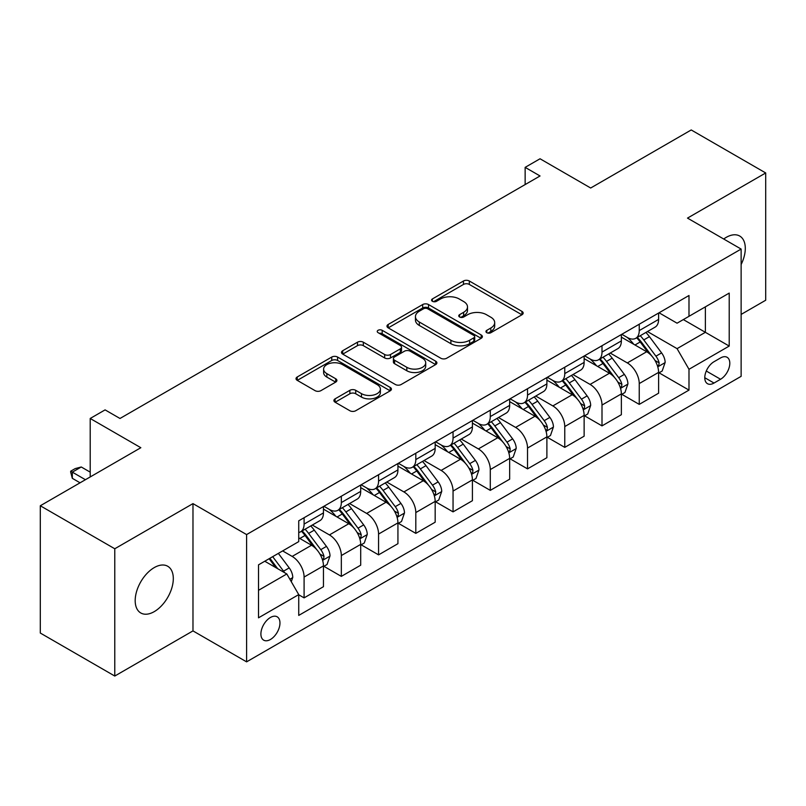 <?xml version="1.0" encoding="UTF-8"?>
<svg xmlns="http://www.w3.org/2000/svg" width="806" height="806" viewBox="0 0 806 806"><rect width="100%" height="100%" fill="white"/><g stroke="black" fill="none" stroke-linecap="round" stroke-linejoin="round"><path stroke-width="1.21" d="M486.794 332.707A2.892 1.672 0 0 0 490.884 332.707L521.956 314.763A4.131 2.388 0 0 0 523.165 313.081A4.131 2.388 0 0 0 521.956 311.388L469.324 281.002A4.131 2.388 0 0 0 463.47 281.002L432.409 298.935A2.892 1.672 0 0 0 431.563 300.124A2.892 1.672 0 0 0 432.409 301.303A2.892 1.672 0 0 0 436.499 301.303L440.519 298.986A13.228 7.637 0 0 1 459.239 298.986L463.621 301.515A13.228 7.637 0 0 1 467.5 306.915A13.228 7.637 0 0 1 463.621 312.315L459.601 314.642A2.892 1.672 0 0 0 458.755 315.821A2.892 1.672 0 0 0 459.601 317A2.892 1.672 0 0 0 463.692 317L467.712 314.683A13.228 7.637 0 0 1 486.431 314.683L490.814 317.211A13.228 7.637 0 0 1 494.693 322.612A13.228 7.637 0 0 1 490.814 328.022L486.794 330.339A2.892 1.672 0 0 0 485.947 331.518A2.892 1.672 0 0 0 486.794 332.707L486.794 330.339M154.248 611.633A26.961 15.566 120 0 0 171.859 587.866A26.961 15.566 120 0 0 167.729 566.265A26.961 15.566 120 0 0 154.248 567.595A26.961 15.566 120 0 0 136.637 591.362A26.961 15.566 120 0 0 140.768 612.963A26.961 15.566 120 0 0 154.248 611.633M741.127 264.529A26.961 15.566 120 0 0 739.707 236.037A26.961 15.566 120 0 0 726.226 237.367A26.961 15.566 120 0 0 723.717 239.009M270.433 639.49A13.48 7.788 120 0 0 279.239 627.612A13.48 7.788 120 0 0 277.173 616.812A13.48 7.788 120 0 0 270.433 617.477A13.48 7.788 120 0 0 261.628 629.355A13.48 7.788 120 0 0 263.693 640.166A13.48 7.788 120 0 0 270.433 639.49M335.105 398.839A4.131 2.388 0 0 0 333.896 400.532A4.131 2.388 0 0 0 335.105 402.214L349.875 410.738A4.131 2.388 0 0 0 355.718 410.738L390.225 390.819A4.131 2.388 0 0 0 391.434 389.137A4.131 2.388 0 0 0 390.225 387.444L337.593 357.058A4.131 2.388 0 0 0 331.74 357.058L297.233 376.976A4.131 2.388 0 0 0 296.024 378.669A4.131 2.388 0 0 0 297.233 380.351L315.075 390.648A4.131 2.388 0 0 0 320.919 390.648L335.689 382.125A4.131 2.388 0 0 0 336.898 380.442A4.131 2.388 0 0 0 335.689 378.749L326.843 373.641A11.062 6.388 0 0 1 323.609 369.128A11.062 6.388 0 0 1 330.43 363.224A11.062 6.388 0 0 1 342.49 364.614L377.137 384.613A11.062 6.388 0 0 1 380.382 389.137A11.062 6.388 0 0 1 373.551 395.031A11.062 6.388 0 0 1 361.491 393.65L355.718 390.316A4.131 2.388 0 0 0 349.875 390.316L335.105 398.839L335.105 402.214M741.127 314.421L765.7 300.235L765.7 172.958L691.226 129.957L590.677 188.01L540.04 158.772L525.139 167.366L540.04 175.97L119.993 418.475L105.092 409.881L90.201 418.475L90.201 476.961M114.774 548.765L114.774 676.043L192.977 630.897L192.977 503.619L114.774 548.765L40.3 505.765L140.838 447.713L90.201 418.475M192.977 503.619L246.596 534.58L741.127 249.064L741.127 376.342L246.596 661.857L246.596 534.58M765.7 172.958L687.498 218.104L741.127 249.064M440.811 358.237A4.131 2.388 0 0 0 446.665 358.237L481.162 338.319A4.131 2.388 0 0 0 482.381 336.626A4.131 2.388 0 0 0 481.162 334.943L428.53 304.547A4.131 2.388 0 0 0 422.687 304.547L388.18 324.475A4.131 2.388 0 0 0 386.971 326.158A4.131 2.388 0 0 0 388.18 327.851L440.811 358.237M379.243 333.331A2.892 1.672 0 0 1 382.185 333.734L382.185 330.299L435.693 361.189A4.131 2.388 0 0 1 436.902 362.881A4.131 2.388 0 0 1 435.693 364.564L401.187 384.492A4.131 2.388 0 0 1 395.343 384.492L342.711 354.106L342.711 350.721A4.131 2.388 0 0 0 341.492 352.413A4.131 2.388 0 0 0 342.711 354.106M342.711 350.721L357.471 342.197A4.131 2.388 0 0 1 363.325 342.197L384.674 354.519A4.131 2.388 0 0 0 390.517 354.519L400.31 348.867A4.131 2.388 0 0 0 401.529 347.185A4.131 2.388 0 0 0 400.31 345.492L378.095 332.656A2.892 1.672 0 0 1 377.238 331.478A2.892 1.672 0 0 1 379.032 329.936A2.892 1.672 0 0 1 382.185 330.299M114.774 676.043L40.3 633.042L40.3 505.765M720.564 357.935L714.015 361.723A13.057 7.536 120 0 0 705.482 373.228A13.057 7.536 120 0 0 707.487 383.696A13.057 7.536 120 0 0 714.015 383.052L720.564 379.263A13.057 7.536 120 0 0 729.098 367.758A13.057 7.536 120 0 0 727.093 357.29A13.057 7.536 120 0 0 720.564 357.935M659.046 312.788L677.07 323.196L688.989 316.315L688.989 295.5L298.734 520.817L298.734 541.622L258.514 564.845L258.514 617.819L298.734 594.606L298.734 615.411L688.989 390.104L688.989 369.289L677.07 348.645L647.45 331.548M688.989 316.315L729.208 293.092L729.208 346.066L688.989 369.289M192.977 630.897L246.596 661.857M525.139 167.366L525.139 184.564M683.327 319.579L705.371 332.314L705.371 306.854L729.208 293.092M677.07 348.645L705.371 332.314L729.208 346.066M258.514 590.304L286.815 573.963L264.771 561.238M298.734 594.778L304.094 597.871L304.094 577.056A16.855 9.732 -120 0 0 292.175 556.422L282.644 550.911M304.094 597.871L323.458 586.687L323.458 565.883A16.855 9.732 -120 0 0 311.539 545.239L298.734 537.844M323.901 566.306L341.331 576.371L341.331 555.556A16.855 9.732 -120 0 0 329.422 534.922L312.305 525.038M341.331 576.371L360.695 565.187L360.695 544.382A16.855 9.732 -120 0 0 348.776 523.739L323.458 509.12M361.148 544.806L378.568 554.871L378.568 534.056A16.855 9.732 -120 0 0 366.659 513.422L349.542 503.538M378.568 554.871L397.932 543.687L397.932 522.882A16.855 9.732 -120 0 0 386.024 502.239L360.695 487.62M398.386 523.306L415.805 533.37L415.805 512.566A16.855 9.732 -120 0 0 403.897 491.922L386.779 482.038M415.805 533.37L435.169 522.197L435.169 501.382A16.855 9.732 -120 0 0 423.261 480.739L397.932 466.12M435.623 501.816L453.053 511.87L453.053 491.066A16.855 9.732 -120 0 0 441.134 470.422L424.027 460.548M453.053 511.87L472.417 500.697L472.417 479.882A16.855 9.732 -120 0 0 460.498 459.239L435.169 444.62M472.86 480.316L490.29 490.37L490.29 469.566A16.855 9.732 -120 0 0 478.371 448.922L461.264 439.048M490.29 490.37L509.654 479.197L509.654 458.382A16.855 9.732 -120 0 0 497.735 437.739L472.417 423.12M510.097 458.815L527.527 468.87L527.527 448.065A16.855 9.732 -120 0 0 515.608 427.422L498.501 417.548M527.527 468.87L546.891 457.697L546.891 436.882A16.855 9.732 -120 0 0 534.972 416.249L509.654 401.62M547.334 437.315L564.764 447.37L564.764 426.565A16.855 9.732 -120 0 0 552.845 405.922L535.738 396.048M564.764 447.37L584.128 436.197L584.128 415.382A16.855 9.732 -120 0 0 572.21 394.749L546.891 380.13M584.572 415.815L602.001 425.88L602.001 405.065A16.855 9.732 -120 0 0 590.083 384.422L572.975 374.548M602.001 425.88L621.366 414.697L621.366 393.882A16.855 9.732 -120 0 0 609.447 373.249L584.128 358.63M621.809 394.315L639.239 404.38L639.239 383.565A16.855 9.732 -120 0 0 627.32 362.922L610.213 353.048M639.239 404.38L658.603 393.197L658.603 372.382A16.855 9.732 -120 0 0 646.684 351.748L621.366 337.13M621.809 334.289L627.32 337.472A16.855 9.732 -120 0 0 635.753 338.308A16.855 9.732 -120 0 0 639.239 330.591L639.239 324.224M584.572 355.789L590.083 358.972A16.855 9.732 -120 0 0 598.515 359.808A16.855 9.732 -120 0 0 602.001 352.091L602.001 345.724M547.334 377.289L552.845 380.472A16.855 9.732 -120 0 0 561.268 381.298A16.855 9.732 -120 0 0 564.764 373.591L564.764 367.224M510.097 398.789L515.608 401.972A16.855 9.732 -120 0 0 524.031 402.799A16.855 9.732 -120 0 0 527.527 395.091L527.527 388.724M472.86 420.289L478.371 423.462A16.855 9.732 -120 0 0 486.794 424.299A16.855 9.732 -120 0 0 490.29 416.591L490.29 410.224M435.623 441.789L441.134 444.962A16.855 9.732 -120 0 0 449.557 445.799A16.855 9.732 -120 0 0 453.053 438.091L453.053 431.724M398.386 463.279L403.897 466.462A16.855 9.732 -120 0 0 412.319 467.299A16.855 9.732 -120 0 0 415.805 459.581L415.805 453.224M361.148 484.779L366.659 487.962A16.855 9.732 -120 0 0 375.082 488.799A16.855 9.732 -120 0 0 378.568 481.081L378.568 474.724M323.901 506.279L329.422 509.463A16.855 9.732 -120 0 0 337.845 510.299A16.855 9.732 -120 0 0 341.331 502.581L341.331 496.224M659.046 372.815L688.989 390.104M635.753 338.308L655.117 327.125A16.855 9.732 -120 0 0 658.603 319.408L658.603 313.05M598.515 359.808L617.87 348.625A16.855 9.732 -120 0 0 621.366 340.908L621.366 334.55M561.268 381.298L580.632 370.125A16.855 9.732 -120 0 0 584.128 362.408L584.128 356.04M524.031 402.799L543.395 391.625A16.855 9.732 -120 0 0 546.891 383.908L546.891 377.54M486.794 424.299L506.158 413.125A16.855 9.732 -120 0 0 509.654 405.408L509.654 399.041M449.557 445.799L468.921 434.625A16.855 9.732 -120 0 0 472.417 426.908L472.417 420.541M412.319 467.299L431.684 456.125A16.855 9.732 -120 0 0 435.169 448.408L435.169 442.041M375.082 488.799L394.446 477.615A16.855 9.732 -120 0 0 397.932 469.908L397.932 463.541M337.845 510.299L357.209 499.115A16.855 9.732 -120 0 0 360.695 491.408L360.695 485.041M298.734 532.484A16.855 9.732 -120 0 0 300.608 531.799L319.972 520.616A16.855 9.732 -120 0 0 323.458 512.908L323.458 506.541M300.608 531.799A16.855 9.732 -120 0 0 304.094 524.081L304.094 517.724M286.815 573.963L298.734 594.606M487.952 333.11L490.814 331.457A13.228 7.637 0 0 0 494.693 326.057L494.693 322.612M467.5 306.915L467.5 310.36A13.228 7.637 0 0 1 463.621 315.761L460.76 317.413M521.905 314.793L469.324 284.437A4.131 2.388 0 0 0 463.47 284.437L433.568 301.706M481.111 338.349L428.53 307.993A4.131 2.388 0 0 0 422.687 307.993L388.23 327.881M473.857 337.815A2.892 1.672 0 0 0 474.704 336.626A2.892 1.672 0 0 0 473.857 335.447L427.654 308.769A2.892 1.672 0 0 0 423.563 308.769L419.322 311.217A13.228 7.637 0 0 0 415.443 316.627A13.228 7.637 0 0 0 419.322 322.027L450.897 340.263A13.228 7.637 0 0 0 469.616 340.263L473.857 337.815L473.857 341.25A2.892 1.672 0 0 0 474.704 340.072L474.704 336.626M415.443 316.627L415.443 320.063A13.228 7.637 0 0 0 419.322 325.463L419.322 322.027M473.857 341.25L469.616 343.699A13.228 7.637 0 0 1 450.897 343.699L419.322 325.463M342.762 354.136L357.471 345.643L357.471 342.197M401.529 347.185L401.529 350.62A4.131 2.388 0 0 1 400.31 352.313L390.517 357.965A4.131 2.388 0 0 1 384.674 357.965L363.325 345.643A4.131 2.388 0 0 0 357.471 345.643M382.185 333.734L435.643 364.604M406.818 367.314A11.062 6.388 0 0 0 418.878 368.695A11.062 6.388 0 0 0 425.709 362.801A11.062 6.388 0 0 0 422.465 358.277L410.254 351.235A4.131 2.388 0 0 0 404.411 351.235L394.608 356.887A4.131 2.388 0 0 0 393.399 358.579A4.131 2.388 0 0 0 394.608 360.262L406.818 367.314L406.818 370.75A11.062 6.388 0 0 0 418.878 372.14A11.062 6.388 0 0 0 425.709 366.236L425.709 362.801M393.399 358.579L393.399 362.015A4.131 2.388 0 0 0 394.608 363.708L394.608 360.262M406.818 370.75L394.608 363.708M380.382 389.137L380.382 392.572A11.062 6.388 0 0 1 373.551 398.476A11.062 6.388 0 0 1 361.491 397.086L355.718 393.751A4.131 2.388 0 0 0 349.875 393.751L335.165 402.244M323.609 369.128L323.609 372.563A11.062 6.388 0 0 0 326.843 377.087L326.843 373.641M335.639 382.155L326.843 377.087M390.175 390.85L337.593 360.494A4.131 2.388 0 0 0 331.74 360.494L297.293 380.382M658.603 373.077L662.179 371.012L665.152 362.408A11.163 6.448 -120 0 0 661.595 352.907L649.424 336.656A32.23 18.609 -120 0 0 645.908 332.445M633.798 344.303A32.23 18.609 -120 0 0 627.199 337.402M657.585 366.236L658.885 364.836L659.127 362.881A11.163 6.448 -120 0 0 655.933 356.171L643.762 339.92A32.23 18.609 -120 0 0 640.246 335.709M637.244 337.442A26.749 15.445 60 0 1 641.636 342.429L651.933 356.181M636.669 337.774A32.23 18.609 60 0 1 640.186 341.986L648.276 352.786M621.366 394.577L624.942 392.512L627.914 383.908A11.163 6.448 -120 0 0 624.358 374.397L612.187 358.156A32.23 18.609 -120 0 0 608.661 353.945M596.561 365.803A32.23 18.609 -120 0 0 589.962 358.902M620.348 387.736L621.648 386.336L621.889 384.381A11.163 6.448 -120 0 0 618.696 377.671L606.525 361.42A32.23 18.609 -120 0 0 603.009 357.209M600.007 358.942A26.749 15.445 60 0 1 604.399 363.929L614.696 377.682M599.432 359.275A32.23 18.609 60 0 1 602.948 363.486L611.039 374.286M584.128 416.067L587.705 414.012L590.677 405.408A11.163 6.448 -120 0 0 587.121 395.897L574.94 379.656A32.23 18.609 -120 0 0 571.424 375.445M559.324 387.303A32.23 18.609 -120 0 0 552.725 380.402M583.111 409.236L584.41 407.836L584.652 405.881A11.163 6.448 -120 0 0 581.458 399.172L569.288 382.921A32.23 18.609 -120 0 0 565.772 378.709M562.769 380.442A26.749 15.445 60 0 1 567.162 385.429L577.459 399.182M562.195 380.775A32.23 18.609 60 0 1 565.711 384.986L573.801 395.786M546.891 437.567L550.468 435.512L553.44 426.908A11.163 6.448 -120 0 0 549.873 417.397L537.703 401.156A32.23 18.609 -120 0 0 534.187 396.935M522.087 408.803A32.23 18.609 -120 0 0 515.487 401.902M545.874 430.736L547.173 429.326L547.415 427.382A11.163 6.448 -120 0 0 544.221 420.672L532.051 404.421A32.23 18.609 -120 0 0 528.524 400.209M525.532 401.942A26.749 15.445 60 0 1 529.925 406.929L540.222 420.682M524.958 402.275A32.23 18.609 60 0 1 528.474 406.486L536.564 417.286M509.654 459.067L513.221 457.002L516.203 448.408A11.163 6.448 -120 0 0 512.636 438.897L500.466 422.646A32.23 18.609 -120 0 0 496.949 418.435M484.849 430.303A32.23 18.609 -120 0 0 478.25 423.392M508.636 452.237L509.936 450.826L510.178 448.882A11.163 6.448 -120 0 0 506.984 442.172L494.803 425.921A32.23 18.609 -120 0 0 491.287 421.709M488.295 423.442A26.749 15.445 60 0 1 492.688 428.429L502.984 442.182M487.721 423.775A32.23 18.609 60 0 1 491.237 427.986L499.327 438.786M472.417 480.567L475.983 478.502L478.966 469.908A11.163 6.448 -120 0 0 475.399 460.397L463.228 444.146A32.23 18.609 -120 0 0 459.712 439.935M447.602 451.803A32.23 18.609 -120 0 0 441.013 444.892M471.399 473.737L472.689 472.326L472.941 470.382A11.163 6.448 -120 0 0 469.737 463.662L457.566 447.421A32.23 18.609 -120 0 0 454.05 443.209M451.058 444.942A26.749 15.445 60 0 1 455.44 449.929L465.747 463.682M450.473 445.275A32.23 18.609 60 0 1 453.99 449.486L462.09 460.286M435.169 502.067L438.746 500.002L441.728 491.408A11.163 6.448 -120 0 0 438.162 481.897L425.991 465.646A32.23 18.609 -120 0 0 422.475 461.435M410.365 473.303A32.23 18.609 -120 0 0 403.766 466.392M434.152 495.227L435.452 493.826L435.703 491.882A11.163 6.448 -120 0 0 432.5 485.162L420.329 468.921A32.23 18.609 -120 0 0 416.813 464.709M413.81 466.432A26.749 15.445 60 0 1 418.203 471.429L428.51 485.182M413.236 466.765A32.23 18.609 60 0 1 416.752 470.976L424.853 481.787M397.932 523.568L401.509 521.502L404.491 512.908A11.163 6.448 -120 0 0 400.925 503.397L388.754 487.146A32.23 18.609 -120 0 0 385.238 482.935M373.128 494.803A32.23 18.609 -120 0 0 366.529 487.892M396.915 516.727L398.214 515.326L398.456 513.382A11.163 6.448 -120 0 0 395.262 506.662L383.092 490.421A32.23 18.609 -120 0 0 379.576 486.209M376.573 487.932A26.749 15.445 60 0 1 380.966 492.929L391.273 506.682M375.999 488.265A32.23 18.609 60 0 1 379.515 492.476L387.615 503.287M360.695 545.068L364.272 543.002L367.254 534.408A11.163 6.448 -120 0 0 363.687 524.897L351.517 508.646A32.23 18.609 -120 0 0 348.001 504.435M335.89 516.303A32.23 18.609 -120 0 0 329.291 509.392M359.678 538.227L360.977 536.826L361.219 534.882A11.163 6.448 -120 0 0 358.025 528.162L345.855 511.911A32.23 18.609 -120 0 0 342.338 507.699M339.336 509.432A26.749 15.445 60 0 1 343.729 514.43L354.036 528.182M338.762 509.765A32.23 18.609 60 0 1 342.278 513.976L350.368 524.787M323.458 566.568L327.035 564.502L330.017 555.898A11.163 6.448 -120 0 0 326.45 546.397L314.28 530.147A32.23 18.609 -120 0 0 310.763 525.935M322.44 559.727L323.74 558.326L323.982 556.382A11.163 6.448 -120 0 0 320.788 549.662L308.617 533.411A32.23 18.609 -120 0 0 305.101 529.199M302.099 530.932A26.749 15.445 60 0 1 306.492 535.93L316.788 549.682M301.525 531.265A32.23 18.609 60 0 1 305.041 535.476L313.131 546.277M291.288 581.7L292.769 577.398A11.163 6.448 -120 0 0 289.213 567.898L278.352 553.4M284.568 572.663A11.163 6.448 -120 0 0 283.551 571.162L272.69 556.664M269.889 558.276L277.697 568.693M269.113 558.729L275.733 567.565M90.201 472.145L81.265 466.986L72.328 472.145L85.436 479.711M72.328 478.331L70.686 472.225L70.686 471.198L72.328 472.145L72.328 478.331L80.066 482.804M70.686 471.198L75.159 468.618L81.265 466.986M292.175 556.422L311.539 545.239M329.422 534.922L348.776 523.739M366.659 513.422L386.024 502.239M403.897 491.922L423.261 480.739M441.134 470.422L460.498 459.239M478.371 448.922L497.735 437.739M515.608 427.422L534.972 416.249M552.845 405.922L572.21 394.749M590.083 384.422L609.447 373.249M627.32 362.922L646.684 351.748M639.239 330.591L658.603 319.408M639.239 383.565L658.603 372.382M602.001 405.065L621.366 393.882M602.001 352.091L621.366 340.908M564.764 426.565L584.128 415.382M564.764 373.591L584.128 362.408M527.527 448.065L546.891 436.882M527.527 395.091L546.891 383.908M490.29 469.566L509.654 458.382M490.29 416.591L509.654 405.408M453.053 491.066L472.417 479.882M453.053 438.091L472.417 426.908M415.805 512.566L435.169 501.382M415.805 459.581L435.169 448.408M378.568 534.056L397.932 522.882M378.568 481.081L397.932 469.908M341.331 555.556L360.695 544.382M341.331 502.581L360.695 491.408M304.094 577.056L323.458 565.883M304.094 524.081L323.458 512.908M706.278 371.022L720.564 379.263M704.776 377.722L714.015 383.052M490.814 331.457L490.814 328.022M459.601 317L459.601 314.642M463.621 315.761L463.621 312.315M432.409 301.303L432.409 298.935M463.47 284.437L463.47 281.002M469.324 284.437L469.324 281.002M521.956 314.763L521.956 311.388M388.18 327.851L388.18 324.475M422.687 307.993L422.687 304.547M428.53 307.993L428.53 304.547M481.162 338.319L481.162 334.943M450.897 343.699L450.897 340.263M469.616 343.699L469.616 340.263M363.325 345.643L363.325 342.197M384.674 357.965L384.674 354.519M390.517 357.965L390.517 354.519M400.31 352.313L400.31 348.867M435.693 364.564L435.693 361.189M349.875 393.751L349.875 390.316M355.718 393.751L355.718 390.316M361.491 397.086L361.491 393.65M335.689 382.125L335.689 378.749M297.233 380.351L297.233 376.976M331.74 360.494L331.74 357.058M337.593 360.494L337.593 357.058M390.225 390.819L390.225 387.444M657.767 366.851L665.081 362.629M643.762 339.92L649.424 336.656M634.987 344.988L640.186 341.986M655.933 356.171L661.595 352.907M655.046 360.534L659.127 362.881M620.529 388.351L627.844 384.119M606.525 361.42L612.187 358.156M597.75 366.488L602.948 363.486M618.696 377.671L624.358 374.397M617.809 382.024L621.889 384.381M583.292 409.841L590.607 405.62M569.288 382.921L574.94 379.656M560.502 387.988L565.711 384.986M581.458 399.172L587.121 395.897M580.572 403.524L584.652 405.881M546.055 431.341L553.369 427.12M532.051 404.421L537.703 401.156M523.265 409.488L528.474 406.486M544.221 420.672L549.873 417.397M543.335 425.024L547.415 427.382M508.818 452.841L516.132 448.62M494.803 425.921L500.466 422.646M486.028 430.988L491.237 427.986M506.984 442.172L512.636 438.897M506.097 446.524L510.178 448.882M471.581 474.341L478.895 470.12M457.566 447.421L463.228 444.146M448.791 452.488L453.99 449.486M469.737 463.662L475.399 460.397M468.86 468.024L472.941 470.382M434.343 495.841L441.658 491.62M420.329 468.921L425.991 465.646M411.554 473.988L416.752 470.976M432.5 485.162L438.162 481.897M431.623 489.524L435.703 491.882M397.106 517.341L404.411 513.12M383.092 490.421L388.754 487.146M374.316 495.489L379.515 492.476M395.262 506.662L400.925 503.397M394.376 511.024L398.456 513.382M359.859 538.841L367.173 534.62M345.855 511.911L351.517 508.646M337.079 516.978L342.278 513.976M358.025 528.162L363.687 524.897M357.139 532.524L361.219 534.882M322.622 560.341L329.936 556.12M308.617 533.411L314.28 530.147M299.842 538.479L305.041 535.476M320.788 549.662L326.45 546.397M319.901 554.024L323.982 556.382M289.868 579.252L292.699 577.62M283.551 571.162L289.213 567.898"/></g></svg>
